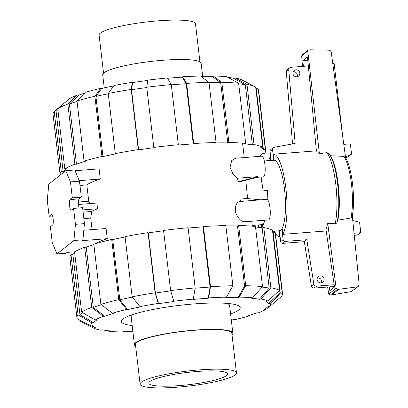 <?xml version="1.0" encoding="UTF-8"?>
<svg xmlns="http://www.w3.org/2000/svg" width="408" height="408" viewBox="0 0 408 408"><rect width="100%" height="100%" fill="white"/><g stroke="black" fill="none" stroke-linecap="round" stroke-linejoin="round"><path stroke-width="0.61" d="M261.217 176.996L261.288 179.658A35.384 8.502 -94.5 0 1 263.099 190.873L267.378 190.536L267.944 200.16M265.164 220.244L261.661 227.797L261.298 224.696M272.605 231.295L279.383 230.765A35.384 8.502 -94.5 0 0 280.663 230.209A35.384 8.502 -94.5 0 0 281.846 228.806L282.158 228.781M316.394 150.853L273.401 154.214L274.105 160.211A35.384 8.502 85.5 0 1 284.509 189.195A35.384 8.502 85.5 0 1 282.112 228.352L282.815 234.35L326.176 230.959M264.297 160.961L274.1 160.191L273.788 160.216L272.513 149.379A1.943 1.861 -128.5 0 1 273.845 147.385L295.157 143.402L288.736 69.819A2.586 2.479 -128.5 0 1 290.96 67.305L308.331 65.943M320.178 275.905A3.56 3.407 -128.5 0 1 322.805 282.183A3.56 3.407 -128.5 0 1 317.404 280.643A3.56 3.407 -128.5 0 1 320.178 275.905M321.32 282.846A3.56 3.407 51.5 0 0 317.393 277.904M295.968 69.793A3.56 3.407 -128.5 0 1 298.59 76.072A3.56 3.407 -128.5 0 1 293.189 74.531A3.56 3.407 -128.5 0 1 295.968 69.793M297.111 76.735A3.56 3.407 51.5 0 0 293.184 71.793M279.383 230.765L280.658 241.602A1.943 1.861 51.5 0 0 282.759 243.357L304.332 241.674L311.375 286.039A2.586 2.479 51.5 0 0 314.124 288.074L334.422 286.487M273.187 147.716L270.723 149.67A1.943 1.861 51.5 0 0 270.05 151.337L271.121 160.426M289.649 67.815L287.186 69.773A2.586 2.479 51.5 0 0 286.273 71.772L292.567 143.886M334.162 284.743L316.588 286.115A2.586 2.479 -128.5 0 1 313.839 284.08L306.796 239.715L285.223 241.403A1.943 1.861 -128.5 0 1 283.116 239.644L280.658 241.602M281.846 228.806L283.116 239.644M332.862 63.49L334.121 63.393L342.562 135.262M288.736 69.819L286.273 71.772M304.332 241.674L306.796 239.715M313.839 284.08L311.375 286.039M258.437 224.92L258.723 227.368M266.256 190.699L267.378 190.536M345.627 157.932L348.32 156.708A0.648 0.622 51.5 0 0 348.483 156.575M343.791 144.361L349.733 143.897A0.648 0.622 -128.5 0 1 350.431 144.483L351.528 153.791A0.648 0.622 -128.5 0 1 351.217 154.403L345.5 157.004M270.805 160.451L270.356 156.631L270.672 156.606M280.087 236.742L279.771 236.768A41.402 9.945 85.5 0 1 275.451 233.437A103.499 16.065 -6.7 0 0 275.063 232.341L282.132 292.505L270.458 303.185L268.551 303.455L280.225 292.776A101.561 15.764 -6.7 0 0 278.618 291.205M274.824 232.376A41.402 9.945 85.5 0 1 274.196 231.168M268.678 160.614A41.402 9.945 85.5 0 1 270.356 156.631M279.771 236.768L279.067 230.79M303.384 66.331L302.838 60.588L307.785 60.206M352.298 215.75L359.157 284.208L358.265 286.426L357.413 286.85L338.783 289.303L337.477 289.369L336.151 288.252L327.736 223.395L325.982 229.658L334.504 287.043L329.868 290.725L329.297 286.885M327.583 287.018L328.772 294.112L330.22 295.137L351.456 291.577L358.265 286.426M336.151 288.252L328.772 294.112M302.838 60.588L307.474 56.906L316.414 151.026L319.393 153.734L307.785 51.107L308.203 50.102L310.085 49.802L329.047 50.184L330.409 50.791L331.174 51.816L345.658 158.151M329.098 153.648L329.98 154.969A40.106 9.634 85.5 0 1 337.125 222.187L337.86 220.162A38.388 9.221 85.5 0 0 330.888 156.458L329.98 154.969A40.106 9.634 85.5 0 0 329.231 153.841L326.951 152.633L319.393 153.734M337.86 220.162L350.941 218.035L352.186 216.301C355.73 200.231 351.982 166.28 345.148 157.386L343.832 156.381L330.419 155.734M354.256 235.289L357.275 235.054A0.648 0.622 51.5 0 0 357.602 234.926L360.499 232.626A0.648 0.622 -128.5 0 1 360.172 232.754L354.047 233.233M352.772 220.488L359.183 222.207A0.648 0.622 -128.5 0 1 359.632 222.758L360.723 232.07A0.648 0.622 -128.5 0 1 360.499 232.626M351.217 154.403L348.32 156.708M307.785 51.107L301.665 55.967L302.471 66.402M327.736 223.395L335.167 223.65A41.402 9.945 85.5 0 0 335.825 184.518A41.402 9.945 85.5 0 0 326.951 152.633M334.713 223.584C335.983 223.773 336.819 223.217 337.212 221.916M338.783 289.303L331.607 294.999M357.413 286.85L351.456 291.577M308.203 50.102L302.15 54.912L301.665 55.967M273.401 154.214A41.402 9.945 85.5 0 1 285.855 188.129A41.402 9.945 85.5 0 1 282.815 234.35M343.832 156.381A36.21 8.701 85.5 0 1 351.466 184.13A36.21 8.701 85.5 0 1 350.941 218.035M202.674 76.332L201.144 63.286A49.552 7.691 173.3 0 0 163.027 60.251A49.552 7.691 -6.7 0 0 102.719 74.848L104.249 87.893M199.935 61.853L195.463 23.802A48.516 7.528 173.3 0 0 158.146 20.834A48.516 7.528 -6.7 0 0 99.093 35.124L103.566 73.175M197.181 371.474A39.719 6.166 -6.7 0 1 227.73 373.901A39.719 6.166 -6.7 0 1 179.393 385.601A39.719 6.166 173.3 0 1 148.838 383.173A39.719 6.166 173.3 0 1 197.181 371.474M133.38 314.349A49.552 7.691 173.3 0 0 131.167 317.041L134.421 344.714A49.552 7.691 173.3 0 0 135.629 346.147M226.822 303.374A49.552 7.691 -6.7 0 1 229.597 305.48L232.846 333.152A49.552 7.691 -6.7 0 1 231.999 334.825M134.421 344.714A49.552 7.691 173.3 0 1 194.728 330.118A49.552 7.691 -6.7 0 1 232.846 333.152M194.499 330.301A48.516 7.528 173.3 0 0 135.446 344.592L140.102 384.198A48.516 7.528 173.3 0 0 177.419 387.166A48.516 7.528 -6.7 0 0 236.472 372.876L231.815 333.275A48.516 7.528 -6.7 0 0 194.499 330.301M140.102 384.198A48.516 7.528 173.3 0 1 199.15 369.908A48.516 7.528 -6.7 0 1 236.472 372.876M167.504 78.28A88.623 13.755 173.3 0 1 182.228 77.138L186.181 83.711L193.249 143.881A101.561 15.764 173.3 0 0 177.914 145.08L178.347 144.733L171.278 84.568L167.331 77.989A90.566 14.056 173.3 0 0 147.813 80.131L146.737 87.261L153.801 147.426L154.122 147.691A101.561 15.764 173.3 0 0 138.593 149.879L138.276 149.614L131.208 89.449A103.499 16.065 173.3 0 0 108.237 93.447L115.306 153.612L116.331 153.755A101.561 15.764 173.3 0 0 102.974 156.596L101.949 156.453L94.886 96.288L100.669 88.342A90.566 14.056 173.3 0 0 86.44 92.075L76.99 100.985L84.058 161.15L85.629 161.15A101.561 15.764 173.3 0 0 76.48 164.21L74.909 164.215L67.84 104.045L77.291 95.135A90.566 14.056 173.3 0 0 69.263 98.858L57.742 108.727L64.811 168.892L66.693 168.744A101.561 15.764 173.3 0 0 64.617 170.177A101.561 15.764 173.3 0 0 63.143 171.564L56.075 111.399A101.561 15.764 173.3 0 1 57.13 110.359A101.561 15.764 173.3 0 1 57.553 110.012A101.561 15.764 173.3 0 1 57.865 109.767M260.88 155.05L261.003 156.091L259.116 156.239A101.561 15.764 173.3 0 0 261.191 154.805A101.561 15.764 173.3 0 0 262.665 153.418L264.552 153.27A103.499 16.065 173.3 0 0 265.7 150.414A103.499 16.065 173.3 0 0 265.312 149.323L263.405 149.593A101.561 15.764 173.3 0 0 260.814 147.446L262.721 147.176L255.653 87.011A103.499 16.065 173.3 0 0 255.592 86.975A103.499 16.065 173.3 0 0 246.968 84.395L254.036 144.559L252.394 144.911A101.561 15.764 173.3 0 0 244.061 143.764L245.698 143.417L238.629 83.247L226.649 76.689A90.566 14.056 173.3 0 0 213.277 75.985L221.814 82.36L228.883 142.53L227.761 142.907A101.561 15.764 173.3 0 0 214.945 142.933L216.072 142.56A103.499 16.065 173.3 0 0 193.688 143.534L193.249 143.881M263.405 149.593L256.336 89.423A101.561 15.764 173.3 0 0 255.867 88.796M227.832 77.336A88.623 13.755 173.3 0 1 233.34 78.183L245.325 84.742A101.561 15.764 173.3 0 0 238.695 83.778M200.925 76.357A88.623 13.755 173.3 0 1 212.155 76.362L220.692 82.737A101.561 15.764 173.3 0 0 209.044 82.742M186.181 83.711A101.561 15.764 173.3 0 0 171.314 84.869M146.768 87.562A101.561 15.764 173.3 0 0 131.524 89.709L132.605 82.584A88.623 13.755 173.3 0 1 147.767 80.442M108.278 93.779A101.561 15.764 173.3 0 0 95.906 96.426L101.694 88.48A88.623 13.755 173.3 0 1 113.73 85.894M77.041 101.444A101.561 15.764 173.3 0 0 69.411 104.045L78.866 95.135A88.623 13.755 173.3 0 1 85.69 92.779M245.325 84.742L252.394 144.911M220.692 82.737L227.761 142.907M138.593 149.879L131.524 89.709M102.974 156.596L95.906 96.426M76.48 164.21L69.411 104.045M255.755 87.873L258.244 89.158L265.312 149.323M265.7 150.414L258.631 90.25A103.499 16.065 173.3 0 0 258.244 89.158M255.525 86.945L241.893 79.917A90.566 14.056 173.3 0 0 234.983 77.836L246.968 84.395M262.721 147.176A103.499 16.065 173.3 0 0 254.036 144.559M233.34 78.183L234.983 77.836M245.698 143.417A103.499 16.065 173.3 0 0 228.883 142.53M238.629 83.247A103.499 16.065 173.3 0 0 221.814 82.36M212.155 76.362L213.277 75.985M182.228 77.138L182.667 76.791L186.619 83.37L193.688 143.534M216.072 142.56L209.003 82.391A103.499 16.065 173.3 0 0 186.619 83.37M209.003 82.391L200.466 76.016A90.566 14.056 173.3 0 0 182.667 76.791M171.278 84.568A103.499 16.065 173.3 0 0 146.737 87.261M178.347 144.733A103.499 16.065 173.3 0 0 153.801 147.426M131.208 89.449L132.284 82.319L132.605 82.584M138.276 149.614A103.499 16.065 173.3 0 0 115.306 153.612M132.284 82.319A90.566 14.056 173.3 0 0 114.021 85.496L108.237 93.447M101.949 156.453A103.499 16.065 173.3 0 0 84.058 161.15M94.886 96.288A103.499 16.065 173.3 0 0 76.99 100.985M100.669 88.342L101.694 88.48M77.291 95.135L78.866 95.135M67.84 104.045A103.499 16.065 173.3 0 0 57.742 108.727M74.909 164.215A103.499 16.065 173.3 0 0 64.811 168.892M260.697 156.274A103.499 16.065 173.3 0 0 261.003 156.091M63.143 171.564L61.261 171.712L54.193 111.542L65.994 101.653M54.193 111.542A103.499 16.065 173.3 0 0 53.045 114.398L60.114 174.568A103.499 16.065 173.3 0 0 60.221 175.063M61.261 171.712A103.499 16.065 173.3 0 0 60.114 174.568M101.322 304.674A101.561 15.764 -6.7 0 0 93.299 307.397L104.841 316.256L103.265 316.261L91.729 307.397L84.66 247.233A103.499 16.065 -6.7 0 0 74.562 251.909L81.631 312.079L95.237 319.979L97.124 319.831A88.623 13.755 -6.7 0 0 95.003 321.269A88.623 13.755 -6.7 0 0 93.575 322.651L79.963 314.746L72.894 254.582A101.561 15.764 -6.7 0 1 74.373 253.195A101.561 15.764 -6.7 0 1 74.684 252.95M79.963 314.746A101.561 15.764 -6.7 0 1 81.442 313.364A101.561 15.764 -6.7 0 1 82.503 312.584M270.458 303.185A90.566 14.056 -6.7 0 1 269.851 306.321L267.964 306.469A88.623 13.755 -6.7 0 1 266.903 307.55A88.623 13.755 -6.7 0 1 266.536 307.851A88.623 13.755 -6.7 0 1 264.42 309.29L266.302 309.142A90.566 14.056 -6.7 0 1 258.274 312.865L256.698 312.865A88.623 13.755 -6.7 0 1 247.549 315.93L249.125 315.925A90.566 14.056 -6.7 0 1 234.896 319.658L233.871 319.52A88.623 13.755 -6.7 0 1 231.316 320.107M132.166 325.513A59.838 9.287 -6.7 0 1 121.344 321.545A59.838 9.287 -6.7 0 1 122.864 319.092A59.838 9.287 -6.7 0 1 186.976 304.552A59.838 9.287 -6.7 0 1 240.2 307.581A59.838 9.287 -6.7 0 1 238.675 310.034A59.838 9.287 -6.7 0 1 230.591 313.951M255.515 226.96A101.561 15.764 -6.7 0 1 262.145 227.924L263.787 227.577L270.856 287.747L260.962 298.957A90.566 14.056 -6.7 0 1 267.867 301.038L265.96 301.308A88.623 13.755 -6.7 0 1 268.551 303.455M262.099 287.074A101.561 15.764 -6.7 0 1 269.214 288.094L259.32 299.309A88.623 13.755 -6.7 0 0 250.981 298.161L252.623 297.815L262.517 286.6L255.449 226.43A103.499 16.065 -6.7 0 0 238.634 225.542L245.703 285.712A103.499 16.065 -6.7 0 1 262.517 286.6M232.688 286.1A101.561 15.764 -6.7 0 1 244.581 286.09L238.129 297.483A88.623 13.755 -6.7 0 0 225.318 297.514L226.44 297.136L232.891 285.743L225.823 225.573A103.499 16.065 -6.7 0 0 203.439 226.552L210.508 286.717L208.641 297.911L208.208 298.258L210.069 287.064A101.561 15.764 -6.7 0 0 195.116 288.232M193.305 299.115L195.167 287.921L188.098 227.751A103.499 16.065 -6.7 0 0 163.557 230.444L170.626 290.613L173.788 301.252A90.566 14.056 -6.7 0 1 193.305 299.115L192.867 299.462A88.623 13.755 -6.7 0 1 208.208 298.258M132.886 331.668A88.623 13.755 -6.7 0 1 123.41 331.638L122.288 332.015A90.566 14.056 -6.7 0 1 108.916 331.311L107.732 330.664M173.788 301.252L174.109 301.517A88.623 13.755 -6.7 0 0 158.579 303.705L155.412 293.061A101.561 15.764 -6.7 0 1 170.712 290.904M108.916 331.311L110.558 330.959A88.623 13.755 -6.7 0 1 102.219 329.817L100.582 330.164A90.566 14.056 -6.7 0 1 93.672 328.083L79.907 320.989L79.81 320.127M140 306.622A90.566 14.056 -6.7 0 1 158.258 303.44L155.096 292.796L148.028 232.631A103.499 16.065 -6.7 0 0 125.057 236.63L132.126 296.8L140 306.622L141.02 306.76A88.623 13.755 -6.7 0 0 127.668 309.606L119.794 299.778A101.561 15.764 -6.7 0 1 132.365 297.095M93.672 328.083L95.579 327.813A88.623 13.755 -6.7 0 1 95.36 327.7A88.623 13.755 -6.7 0 1 92.988 325.671L91.081 325.936A90.566 14.056 -6.7 0 1 91.688 322.799L78.081 314.894L71.012 254.73L72.894 254.582M104.841 316.256A88.623 13.755 -6.7 0 1 113.99 313.191L112.414 313.196A90.566 14.056 -6.7 0 1 126.643 309.463L118.774 299.64L111.705 239.471L112.725 239.613A101.561 15.764 -6.7 0 1 125.098 236.966M272.687 231.979A101.561 15.764 -6.7 0 1 273.156 232.611L280.225 292.776M262.145 227.924L269.214 288.094M225.864 225.93A101.561 15.764 -6.7 0 1 237.512 225.92L244.581 286.09M188.134 228.057A101.561 15.764 -6.7 0 1 203 226.899L210.069 287.064M155.412 293.061L148.344 232.897A101.561 15.764 -6.7 0 1 163.593 230.744M119.794 299.778L112.725 239.613M93.299 307.397L86.231 247.228A101.561 15.764 -6.7 0 1 93.86 244.632M269.571 306.347L266.302 309.142M249.875 315.221L249.125 315.925M83.594 322.891L79.973 321.025A103.499 16.065 -6.7 0 1 79.907 320.989M78.081 314.894A103.499 16.065 -6.7 0 0 76.933 317.75A103.499 16.065 -6.7 0 0 77.316 318.842L91.081 325.936M76.933 317.75L69.865 257.586A103.499 16.065 -6.7 0 1 71.012 254.73M93.575 322.651L91.688 322.799M111.705 239.471A103.499 16.065 -6.7 0 0 93.809 244.168L100.878 304.337L112.414 313.196M100.878 304.337A103.499 16.065 -6.7 0 1 118.774 299.64M127.668 309.606L126.643 309.463M132.126 296.8A103.499 16.065 -6.7 0 1 155.096 292.796M148.028 232.631L148.344 232.897M158.579 303.705L158.258 303.44M170.626 290.613A103.499 16.065 -6.7 0 1 195.167 287.921M203 226.899L203.439 226.552M210.508 286.717A103.499 16.065 -6.7 0 1 232.891 285.743M208.641 297.911A90.566 14.056 -6.7 0 1 226.44 297.136M245.703 285.712L239.251 297.106A90.566 14.056 -6.7 0 1 252.623 297.815M239.251 297.106L238.129 297.483M237.512 225.92L238.634 225.542M260.962 298.957L259.32 299.309M267.867 301.038L279.541 290.363L272.478 230.194A103.499 16.065 -6.7 0 0 263.787 227.577M270.856 287.747A103.499 16.065 -6.7 0 1 279.541 290.363M273.156 232.611L275.063 232.341M282.132 292.505A103.499 16.065 -6.7 0 1 282.52 293.602A103.499 16.065 -6.7 0 1 281.372 296.458L269.851 306.321M95.237 319.979A90.566 14.056 -6.7 0 1 103.265 316.261M84.66 247.233L86.231 247.228M81.631 312.079A103.499 16.065 -6.7 0 1 91.729 307.397M243.877 221.774L268.479 219.983A10.348 2.489 85.5 0 0 268.867 219.82A10.348 2.489 85.5 0 0 270.081 208.646A10.348 2.489 85.5 0 0 266.868 199.349L240.348 201.424C236.507 201.924 234.896 205.617 235.518 212.492C237.997 218.117 240.786 221.207 243.877 221.774M257.973 176.623L256.525 177.23L257.101 177.317L240.205 181.677L238.043 181.769L237.624 178.214L257.973 176.623L238.043 181.769M237.624 178.214L233.157 174.456L230.03 167.214L231.698 160.635L235.452 158.248L261.793 156.188A10.348 2.489 85.5 0 1 265.006 165.485A10.348 2.489 85.5 0 1 263.798 176.664A10.348 2.489 85.5 0 1 263.41 176.827L256.887 177.337M260.697 199.833L239.935 197.87L240.348 201.424M245.794 180.234L247.61 198.599M251.731 221.294L252.322 226.154M90.347 203.541L88.74 201.226L86.822 184.885A81.376 12.628 -6.7 0 1 100.271 179.01L99.078 168.856L75.047 170.733M92.075 229.612L90.719 218.05L91.724 211.456A81.376 12.628 -6.7 0 1 97.543 208.743L96.869 203.031L78.52 204.469M94.937 243.831A81.376 12.628 -6.7 0 1 107.278 238.67L106.085 228.516L83.829 230.255M93.595 244.713A81.376 12.628 -6.7 0 1 93.85 244.53M252.236 225.405L263.497 224.522M74.751 251.792L67.085 252.394L66.014 253.246L56.998 253.949L73.919 240.511L82.931 239.807L84.451 223.609L82.579 207.682L73.567 208.386L71.395 210.11A5.37 1.29 85.5 0 1 71.191 210.196A5.37 1.29 85.5 0 1 69.523 205.372A5.37 1.29 85.5 0 1 70.156 199.578L72.328 197.849L81.345 197.146L79.473 181.213L74.73 169.993L65.719 170.697L48.797 184.136L47.277 200.328L49.149 216.26L52.571 215.995M107.278 238.67L81.86 240.659L82.931 239.807M90.719 218.05L83.859 218.586M83.105 212.129L91.724 211.456M97.543 208.743L82.839 209.896M78.443 202.026L88.74 201.226M79.162 207.947A5.37 1.29 85.5 0 1 78.438 202.557A5.37 1.29 85.5 0 1 79.167 198.869L81.345 197.146M79.963 185.421L86.822 184.885M100.271 179.01L79.234 180.652M73.919 240.511L75.439 224.318L84.451 223.609M75.439 224.318L73.567 208.386M72.328 197.849L70.457 181.917L79.473 181.213M70.457 181.917L65.719 170.697M49.149 216.26L51.321 214.537A5.37 1.29 85.5 0 1 51.52 214.45A5.37 1.29 85.5 0 1 53.188 219.274A5.37 1.29 85.5 0 1 52.561 225.068L50.388 226.797L52.26 242.729L56.998 253.949M316.588 286.115L314.124 288.074M285.223 241.403L282.759 243.357M272.513 149.379L270.05 151.337M357.275 235.054L360.172 232.754M337.477 289.369L330.22 295.137M70.156 199.578L79.167 198.869M51.321 214.537L51.734 214.501M351.303 154.346L348.406 156.647M57.86 109.732L57.13 110.359M251.966 85.109L255.592 86.975M266.903 307.55L268.178 306.454M95.36 327.7L91.749 325.844M282.52 293.602L275.451 233.432M244.264 157.559L242.571 143.142"/></g></svg>
